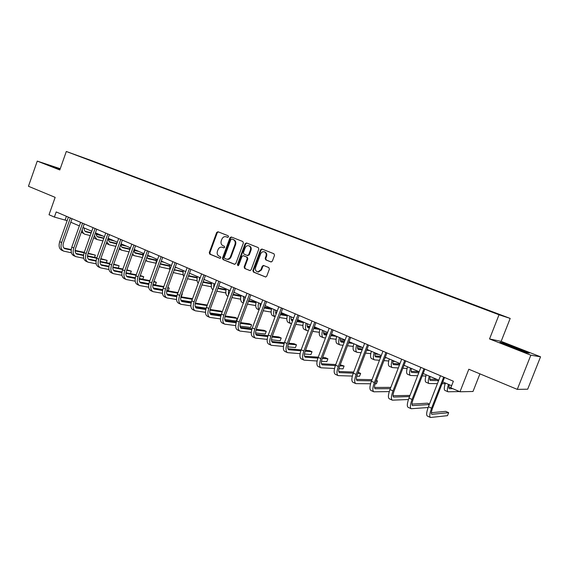 <?xml version="1.0" encoding="UTF-8"?>
<svg xmlns="http://www.w3.org/2000/svg" width="569" height="569" viewBox="0 0 569 569"><rect width="100%" height="100%" fill="white"/><g stroke="black" fill="none" stroke-linecap="round" stroke-linejoin="round"><path stroke-width="0.85" d="M228.532 236.811L228.148 235.751L217.955 231.747L216.654 232.515L209.264 252.657L209.797 254.158L219.862 258.29L220.815 257.778L220.438 256.719L219.129 256.178C217.358 255.211 216.789 253.596 217.408 251.342L218.027 249.663C218.866 247.764 220.182 246.932 221.96 247.159L223.809 247.849L224.67 247.302L224.293 246.242L222.977 245.716C221.206 244.755 220.623 243.148 221.241 240.893L221.867 239.208C222.778 237.202 224.165 236.377 226.035 236.74L227.614 237.351L228.532 236.811M270.887 261.932L272.338 261.178L274.521 255.31L273.931 253.746L261.896 249.016L260.545 249.805L252.864 270.517L253.44 272.074L265.645 277.018L266.747 276.2L269.379 269.13L268.796 267.558L263.447 265.431L262.238 266.242L260.943 269.734L257.899 271.904C255.801 271.399 255.026 269.948 255.573 267.551L260.638 253.902C261.406 252.223 262.594 251.519 264.208 251.79C265.965 252.522 266.569 253.945 266.029 256.043L265.182 258.326L265.759 259.884L271.086 261.989M60.243 168.716L37.262 161.105L28.45 186.269L55.157 197.365L49.019 214.755L54.389 217.066L56.196 211.938L453.372 381.237L450.797 387.823L459.98 391.778L473.003 391.486L479.923 373.854M530.834 355.191L540.55 356.806L501.154 341.364L489.539 338.953L530.834 355.191L517.285 389.381L468.813 369.238L459.98 391.778M489.539 338.953L499.034 314.764L66.31 151.482L91.787 160.678L510.187 318.42L499.034 314.764M37.262 161.105L59.802 169.967L66.31 151.482M243.383 243.048L242.828 241.519L231.291 236.989L229.968 237.764L222.493 258.077L223.034 259.599L234.428 264.272L235.822 263.532L243.383 243.048M246.512 242.97L258.219 247.572L258.795 249.115L251.121 269.798L249.99 270.609L244.713 268.49L244.144 266.946L247.238 258.596L246.669 257.06L243.205 255.68L241.967 256.477L238.767 265.133L237.963 265.695L237.401 264.571L245.104 243.724L246.512 242.97M540.55 356.806L527.683 389.203L517.285 389.381M474.197 304.956L76.573 155.23L474.091 305.24M501.154 341.364L510.187 318.42M54.389 217.066L67.149 220.665M70.776 222.223L79.354 225.907M82.996 227.472L91.78 231.242M95.443 232.813L104.447 236.676M108.124 238.255L117.349 242.216M121.041 243.802L130.493 247.864M134.206 249.457L143.9 253.618M147.627 255.218L157.563 259.485M161.312 261.093L171.497 265.467M175.259 267.081L185.707 271.569M189.491 273.191L200.21 277.793M204.001 279.422L214.997 284.137M218.809 285.78L230.089 290.624M233.923 292.267L244.841 297.118M249.35 298.889L261.228 303.988M265.097 305.645L277.295 310.887M281.171 312.552L293.696 317.929M297.594 319.6L310.461 325.127M314.373 326.805L327.588 332.481M331.514 334.167L345.091 339.992M349.039 341.685L362.986 347.68M366.948 349.38L381.287 355.533M385.263 357.24L400.007 363.57M404.047 365.305L419.161 371.792M423.165 373.513L438.763 380.206M442.774 381.934L451.615 385.725M66.424 216.298L65.179 219.819M60.143 169L50.961 165.913L59.944 169.562M529.27 353.121L517.797 348.299L503.366 342.958L499.952 342.268L511.339 347.076L526.233 352.588L529.27 353.121M227.813 237.373L226.426 236.868M222.251 247.238L224.001 247.864M218.34 231.896L217.266 232.707L209.89 252.821L210.416 254.322L220.182 258.333M231.668 237.138L230.573 237.949L223.105 258.234L223.645 259.756L234.819 264.336M231.832 239.016L230.865 239.542L224.293 257.387L224.67 258.447L226.739 259.201C228.446 259.315 229.691 258.461 230.481 256.662L234.997 244.421C235.616 242.145 235.033 240.523 233.233 239.563L232.337 239.165M227.351 259.357L226.739 259.201L227.351 259.357C229.051 259.471 230.296 258.625 231.085 256.818L230.481 256.662M232.429 239.193L233.831 239.748C235.63 240.708 236.22 242.323 235.594 244.599L231.085 256.818M250.111 270.609L244.713 268.49M243.966 255.894L247.259 257.224L247.828 258.76L244.741 267.096L245.303 268.639M246.804 243.084L245.694 243.902L237.998 264.727L238.198 265.68M250.445 249.926C250.979 247.871 250.403 246.477 248.703 245.744C247.11 245.452 245.929 246.149 245.161 247.835L243.404 252.6L243.959 254.13L247.266 255.46L248.674 254.706L250.445 249.926L251.029 250.097C251.569 248.048 250.986 246.654 249.293 245.915L248.703 245.744M247.458 255.509L249.265 254.876L248.674 254.706M251.029 250.097L249.265 254.876M264.329 251.825L264.777 251.96C266.541 252.693 267.146 254.108 266.605 256.206L265.751 258.49L266.335 260.047L271.228 262.003M257.757 271.89L258.482 272.053L261.52 269.884L260.943 269.734M263.888 265.581L262.814 266.392L261.52 269.884M262.259 249.158L261.128 249.976L253.454 270.659L254.023 272.217L265.709 277.011M84.155 227.963C84.056 229.961 84.646 231.249 85.926 231.818L91.118 233.105M96.232 234.357L102.761 235.957M85.094 231.277L91.232 232.785M96.204 234.001L100.884 235.146M90.236 235.566L84.895 234.257C83.273 233.567 82.384 232.038 82.213 229.656M84.589 234.122L81.331 232.138M63.372 250.986L61.801 250.268C59.155 248.845 58.458 245.979 59.702 241.69L68.401 217.138M71.424 252.785L63.714 251.142C61.075 249.713 60.378 246.846 61.63 242.55L70.343 217.963M72.028 218.681L63.429 242.949C62.597 245.808 63.059 247.721 64.823 248.674L71.182 250.047M75.115 250.879L84.105 252.771M88.024 253.596L95.357 255.14L88.174 253.184M63.92 248.056L71.225 249.599M75.129 250.424L84.255 252.359M94.568 257.337L95.357 255.14L94.632 257.352M52.661 166.71L60.072 169.206M60.03 169.313L55.506 167.919M522.463 351.194L522.819 351.301C524.476 351.678 522.328 350.682 516.382 348.313L506.076 344.85M501.588 342.958L517.598 348.541L527.918 352.887M96.218 233.148C96.104 235.153 96.68 236.441 97.946 237.01L103.814 238.439M108.501 239.57L114.611 241.043M97.114 236.455L103.935 238.105M108.48 239.2L112.698 240.218M102.925 240.922L96.908 239.471L94.376 235.794M96.609 239.343L93.679 237.757M108.508 238.418C108.38 240.438 108.942 241.733 110.187 242.294L116.752 243.866M120.998 244.876L126.659 246.213M109.355 241.725L116.88 243.518M120.984 244.492L124.718 245.381M115.856 246.363L109.141 244.777L106.823 241.889M108.85 244.649L106.275 243.411M75.449 256.463L73.835 255.73C71.225 254.315 70.549 251.441 71.815 247.11L80.62 222.344M83.7 258.262L75.784 256.612C73.173 255.197 72.505 252.323 73.778 247.992L82.597 223.19M84.262 223.902L75.556 248.376C74.71 251.263 75.158 253.177 76.9 254.123L83.508 255.524M87.462 256.334L96.73 258.248L105.742 233.055M100.67 259.059L107.128 260.389L100.827 258.632M75.997 253.489L83.558 255.061M87.484 255.872L96.879 257.814M106.311 262.672L107.128 260.389L106.346 262.679M87.74 262.039L86.09 261.285C83.515 259.884 82.868 257.003 84.155 252.636L93.06 227.65M96.211 263.845L88.074 262.188C85.506 260.787 84.859 257.899 86.154 253.532L95.08 228.51M96.73 229.215L87.918 253.902C87.05 256.811 87.484 258.739 89.198 259.677L96.069 261.093M100.037 261.889L109.597 263.817M113.565 264.613L119.113 265.73L113.722 264.172M88.295 259.03L96.133 260.616M100.066 261.413L109.753 263.369M118.252 268.106L119.113 265.73L118.274 268.113M121.005 243.895C120.898 245.872 121.446 247.138 122.655 247.671L129.81 249.357M133.9 250.31L138.928 251.484M121.816 247.095L129.839 248.973M134.028 249.947L136.951 250.63M129.042 251.903L121.595 250.175L119.54 247.977M121.311 250.054L119.141 249.094M133.765 250.687L135.351 253.155L142.769 254.869M147.371 255.922L151.418 256.847M134.512 252.565L142.812 254.464M147.513 255.545L149.405 255.979M142.478 257.544L134.284 255.68L132.541 254.087M129.789 249.827L130.052 247.671M146.923 257.167L148.281 258.731L155.977 260.474M161.112 261.626L164.135 262.302M147.442 258.134L156.02 260.061M161.255 261.235L162.08 261.42M156.119 263.269L147.584 261.399L145.82 260.218M142.791 256.69L143.018 253.241M108.956 269.521L100.599 267.864C98.06 266.477 97.448 263.582 98.757 259.172L107.797 233.93M109.426 234.62L100.5 259.535C99.625 262.473 100.037 264.4 101.73 265.332L108.871 266.769M112.847 267.544L122.712 269.478M126.702 270.268L131.304 271.171L126.873 269.806M100.82 264.67L108.935 266.271M112.897 267.053L122.876 269.016M130.408 273.639L131.304 271.171L130.408 273.639L125.969 272.786L136.254 274.763M121.994 272.025L113.58 270.41L121.994 272.025M100.272 267.714L98.579 266.953C96.033 265.559 95.414 262.665 96.723 258.262L98.757 259.172M113.032 273.504L111.296 272.722C108.786 271.342 108.195 268.433 109.525 263.995L118.658 238.56M121.951 275.311L113.359 273.653C110.855 272.281 110.272 269.372 111.602 264.926L120.749 239.449M122.356 240.139L113.331 265.268C112.434 268.234 112.826 270.175 114.497 271.093L121.915 272.544M125.913 273.305L136.083 275.247M140.102 276.015L143.715 276.705L140.28 275.531M142.812 279.194L143.715 276.705L142.812 279.194L139.32 278.54M135.322 277.8L126.51 276.157M126.034 279.4L124.255 278.597C121.787 277.238 121.225 274.315 122.577 269.841L131.823 244.172M135.194 281.2L126.354 279.55C123.893 278.191 123.338 275.268 124.696 270.787L133.957 245.083M135.543 245.758L126.396 271.121C125.493 274.109 125.863 276.057 127.506 276.961L135.216 278.426M139.234 279.166L149.718 281.107M153.772 281.861L156.347 282.338L153.95 281.356M126.595 276.271L135.308 277.892M139.305 278.632L149.903 280.609M155.437 284.849L156.347 282.338L155.437 284.849L152.94 284.4M148.922 283.675L139.704 282.011M139.291 285.41L137.463 284.585C135.031 283.241 134.504 280.311 135.884 275.794L145.244 249.891M148.701 287.196L139.604 285.56C137.179 284.216 136.66 281.285 138.039 276.762L147.421 250.822M148.978 251.484L139.718 277.082C138.8 280.09 139.149 282.046 140.763 282.942L148.779 284.415M152.812 285.133L163.63 287.075M167.713 287.8L169.213 288.07L167.834 287.459M139.853 282.231L148.879 283.86M152.905 284.585L163.822 286.548M168.289 290.603L169.213 288.07L168.289 290.603L166.838 290.354M162.791 289.649L153.161 287.971M152.798 291.541L150.927 290.695C148.537 289.365 148.047 286.42 149.441 281.868L158.929 255.723M162.478 293.305L153.111 291.684C150.728 290.354 150.237 287.409 151.646 282.85L161.148 256.669M162.677 257.323L153.296 283.156C152.364 286.193 152.691 288.156 154.277 289.045L162.613 290.517M166.667 291.214L177.827 293.142M181.931 293.846L182.315 293.91L181.966 293.76M153.367 288.312L162.727 289.934M166.774 290.638L178.026 292.594M181.376 296.47L182.315 293.91L181.027 296.413M176.952 295.731L166.895 294.045M166.575 297.786L164.654 296.918C162.307 295.603 161.845 292.651 163.275 288.056L172.876 261.669M176.532 299.529L166.881 297.928C164.541 296.62 164.085 293.661 165.515 289.059L175.138 262.636M176.646 263.276L167.144 289.351C166.191 292.416 166.497 294.386 168.054 295.261L176.724 296.726M180.8 297.402L192.315 299.308M167.144 294.507L176.852 296.129M180.921 296.805L192.521 298.739M191.404 301.911L180.914 300.233M180.622 304.159L178.652 303.263C176.347 301.968 175.928 299.01 177.379 294.372L187.109 267.736M190.871 305.866L180.921 304.294C178.623 303.007 178.211 300.041 179.662 295.396L189.413 268.717M190.892 269.35L181.269 295.667C180.295 298.761 180.579 300.738 182.108 301.598L191.12 303.057M195.224 303.711L207.102 305.581M207.301 305.055L195.366 303.085M181.198 300.83L191.262 302.431M206.163 308.199L195.224 306.535M194.947 310.653L192.927 309.735C190.672 308.462 190.288 305.489 191.76 300.816L201.625 273.924M205.501 312.324L195.238 310.788C192.998 309.515 192.614 306.542 194.093 301.862L203.979 274.927M205.43 275.545L195.672 302.111C194.683 305.233 194.939 307.217 196.433 308.064L205.814 309.508M209.947 310.126L222.202 311.961M222.287 311.734L220.864 311.101L210.11 309.472M195.53 307.267L205.971 308.846M221.241 314.593L209.84 312.95M209.556 317.282L207.486 316.343C205.281 315.091 204.932 312.104 206.44 307.388L216.433 280.24M220.438 318.903L209.847 317.41C207.657 316.165 207.308 313.178 208.816 308.448L218.837 281.264M220.253 281.868L210.366 308.69C209.364 311.833 209.591 313.832 211.056 314.664L220.815 316.079M224.975 316.663L237.216 318.391L234.933 317.374L225.168 315.98M210.153 313.839L220.992 315.39M237.216 318.391L236.235 321.037L224.762 319.486M224.471 324.046L222.337 323.078C220.196 321.848 219.883 318.853 221.419 314.088L231.547 286.684M235.694 325.603L224.748 324.174C222.614 322.943 222.308 319.949 223.845 315.176L234.001 287.722M235.388 288.312L225.367 315.397C224.342 318.576 224.542 320.575 225.971 321.393L236.128 322.765M240.324 323.32L251.598 324.807L249.279 323.768L240.545 322.609M225.075 320.546L236.334 322.047M251.598 324.807L250.609 327.481L240.004 326.144M239.684 330.945L237.501 329.956C235.41 328.747 235.146 325.738 236.704 320.937L246.974 293.255M251.278 332.431L239.962 331.073C237.878 329.864 237.622 326.855 239.186 322.047L249.478 294.322M250.829 294.898L240.673 322.246C239.627 325.454 239.798 327.459 241.192 328.263L251.775 329.586M256.007 330.098L266.264 331.343L263.895 330.29L256.256 329.344M240.303 327.381L252.003 328.825M266.264 331.343L265.261 334.039L255.581 332.929M255.218 337.993L252.977 336.969C250.943 335.788 250.723 332.773 252.309 327.922L262.729 299.97M267.195 339.387L255.488 338.114C253.461 336.933 253.248 333.911 254.841 329.06L265.282 301.058M266.598 301.62L256.299 329.238C255.232 332.474 255.374 334.487 256.726 335.276L267.764 336.528M272.032 336.997L281.221 338.014L278.803 336.933L272.316 336.208M255.851 334.359L268.013 335.724M281.221 338.014L280.197 340.731L271.505 339.828M271.079 345.184L268.774 344.138C266.804 342.979 266.626 339.949 268.248 335.056L278.81 306.826M283.462 346.464L271.335 345.298C269.379 344.145 269.208 341.116 270.837 336.215L281.42 307.936M282.693 308.483L272.252 336.371C271.164 339.643 271.278 341.663 272.587 342.431L284.102 343.598M288.419 344.025L296.47 344.814L294.009 343.712L288.725 343.185M271.733 341.485L284.379 342.751M296.47 344.814L295.439 347.559L287.786 346.862M287.274 352.524L284.905 351.45C282.999 350.319 282.871 347.289 284.528 342.346L295.24 313.832M300.091 353.676L287.523 352.638C285.631 351.514 285.51 348.477 287.167 343.527L297.907 314.963M299.138 315.489L288.547 343.662C287.445 346.962 287.523 348.989 288.782 349.743L300.802 350.796M305.169 351.165L312.025 351.749L309.515 350.625L305.51 350.276M287.942 348.754L301.115 349.899M312.025 351.749L310.98 354.523L304.436 354.01M303.818 360.028L301.385 358.925C299.55 357.823 299.472 354.779 301.15 349.793L312.025 320.98M317.104 361.016L304.059 360.141C302.231 359.039 302.16 355.995 303.853 351.002L314.742 322.146M315.937 322.651L305.19 351.116C304.066 354.437 304.109 356.471 305.333 357.204L317.879 358.121M322.31 358.434L327.893 358.826L325.333 357.681L322.666 357.488M304.515 356.173L318.235 357.168M327.893 358.826L326.834 361.621L321.478 361.287M320.717 367.695L318.22 366.557C316.449 365.483 316.428 362.432 318.142 357.396L329.174 328.292M334.508 368.477L320.952 367.802C319.195 366.728 319.181 363.676 320.902 358.634L331.955 329.479M333.107 329.97L322.203 358.719C321.051 362.083 321.065 364.117 322.232 364.836L335.361 365.575M339.842 365.817L344.089 366.045L340.226 364.807M321.442 363.747L335.746 364.551M344.089 366.045L343.015 368.868L338.918 368.684M337.986 375.526L335.418 374.359C333.726 373.321 333.761 370.255 335.511 365.17L346.699 335.767M352.325 376.073L338.206 375.625C336.535 374.587 336.571 371.529 338.327 366.436L349.544 336.976M350.653 337.445L339.586 366.5C338.413 369.893 338.384 371.934 339.501 372.631L353.249 373.15M357.787 373.314L360.618 373.413L358.164 372.318M338.74 371.486L353.669 372.055M360.618 373.413L359.53 376.265L356.784 376.194M355.639 383.534L353 382.332C351.386 381.322 351.478 378.25 353.264 373.122L364.622 343.406M370.575 383.783L355.853 383.627C354.252 382.624 354.352 379.551 356.144 374.409L367.531 344.643M368.584 345.091L357.353 374.452C356.158 377.873 356.094 379.921 357.161 380.597L371.564 380.846M376.159 380.917L377.496 380.938L376.351 380.426M356.436 379.381L372.019 379.672M377.496 380.938L376.386 383.819L375.092 383.812M160.422 263.532L161.454 264.421L169.434 266.185M175.131 267.437L177.08 267.864M160.614 263.803L169.491 265.759M169.526 268.981L160.743 267.103L159.391 266.377M156.148 263.383L156.233 258.909M174.263 269.827L183.161 272.003M189.434 273.348L190.266 273.525M174.327 269.642L183.225 271.555M183.19 274.806L173.268 272.558M169.839 270.019L169.697 264.692M188.552 276.114L197.151 277.928M188.588 275.652L197.223 277.459M197.123 280.73L187.457 278.746M185.522 272.082L185.636 271.534M183.858 276.626C182.99 275.168 182.841 273.156 183.417 270.581M202.962 282.245L211.419 283.959M203.14 281.769L211.504 283.469M211.334 286.769L201.981 284.934M199.299 280.261L199.669 277.558M198.218 283.22C197.002 281.847 196.732 279.635 197.407 276.591M217.806 288.504L225.971 290.098M217.991 287.999L226.064 289.593M240.936 295.788L233.169 294.315M225.829 292.921L216.81 291.207M213.645 287.814L213.98 283.703M212.92 289.777C211.312 288.639 210.893 286.278 211.668 282.708M230.018 290.588L229.968 290.958M232.956 294.877L240.822 296.357M233.155 294.351L240.929 295.823M256.135 302.018L248.689 300.66M240.616 299.18L231.946 297.601M228.404 295.183L228.567 289.97M227.984 296.328L227.721 296.214C225.872 295.29 225.367 292.871 226.213 288.952M244.869 296.961L244.812 299.081M248.425 301.364L255.972 302.729M248.632 300.809L256.1 302.167M271.2 308.27L264.549 307.111M255.709 305.56L247.408 304.116M243.56 302.452L243.454 296.357M243.361 303L242.451 302.601C240.637 301.691 240.168 299.266 241.05 295.325M260.019 303.469L260.239 306.641M264.222 307.978L271.441 309.223M264.443 307.395L271.584 308.633M285.666 314.479L280.759 313.661M276.513 312.957L275.467 312.786M271.114 312.061L263.191 310.745M259.123 309.65C258.027 308.327 257.864 306.072 258.639 302.879M259.059 309.806L257.465 309.116C255.701 308.227 255.275 305.795 256.185 301.826M275.474 310.105L276.114 313.875M280.361 314.714L287.238 315.838M275.645 313.277L276.356 313.391M280.595 314.095L287.373 315.212C286.42 319.259 286.762 321.698 288.426 322.545L290.738 323.548M300.404 320.809L297.324 320.326M293.049 319.657L291.164 319.358M286.84 318.683L279.315 317.502M275.09 316.762C273.54 315.774 273.22 313.363 274.137 309.529M275.04 316.741L272.786 315.759C271.079 314.892 270.688 312.459 271.626 308.455M291.25 316.876C290.887 319.074 291.186 320.39 292.139 320.831L292.58 320.916M296.854 321.57L303.369 322.573M291.356 320.027L292.829 320.255M297.103 320.916L302.672 321.784M315.432 327.26L314.266 327.09M309.956 326.457L307.203 326.051M302.907 325.425L295.795 324.38M291.513 323.754L290.958 323.64C289.308 322.801 288.967 320.361 289.948 316.321M307.352 323.789C306.968 326.001 307.239 327.324 308.163 327.744L309.394 327.943M313.711 328.555L319.849 329.43M307.395 326.912L309.664 327.239M313.974 327.858L318.277 328.484M327.253 333.363L323.597 332.872M319.316 332.289L312.644 331.386M308.32 330.802L306.968 330.589C305.375 329.771 305.084 327.324 306.094 323.249M306.755 330.497L304.387 329.465C302.779 328.64 302.473 326.201 303.483 322.132M323.797 330.852C323.384 333.078 323.626 334.394 324.522 334.807L326.592 335.098M330.945 335.667L336.692 336.414M323.775 333.932L326.876 334.344M331.229 334.921L334.202 335.319M344.949 340.369L340.362 339.807M336.087 339.28L329.864 338.512M325.504 337.979L323.32 337.68C321.777 336.884 321.528 334.43 322.58 330.326M323.107 337.588L320.674 336.535C319.124 335.731 318.868 333.285 319.913 329.188M340.589 338.057C340.155 340.298 340.369 341.62 341.222 342.019L344.181 342.382M348.577 342.894L353.086 343.427M340.497 341.101L344.487 341.578M348.875 342.104L350.447 342.296M362.304 347.382L357.51 346.862M353.235 346.393L347.481 345.767M343.079 345.283L340.006 344.921C338.527 344.145 338.327 341.692 339.416 337.559M339.807 344.835L337.31 343.747C335.817 342.972 335.618 340.518 336.699 336.386M357.745 345.426C357.282 347.68 357.46 348.996 358.285 349.38L362.176 349.793M366.614 350.248L369.722 350.568M357.588 348.42L362.503 348.939M378.556 354.359L375.063 354.032M370.775 353.634L365.511 353.136M361.059 352.723L357.055 352.318C355.639 351.571 355.49 349.11 356.621 344.942M356.863 352.232L354.302 351.116C352.872 350.369 352.716 347.915 353.84 343.747M375.27 352.951C374.779 355.22 374.928 356.535 375.711 356.898L380.597 357.339M385.078 357.723L386.707 357.858M375.042 355.895L380.953 356.414M395.135 361.479L393.03 361.315M388.719 360.988L383.961 360.625M379.466 360.284L374.473 359.871C373.122 359.153 373.029 356.692 374.196 352.488M374.288 359.786L371.657 358.648C370.291 357.922 370.191 355.461 371.351 351.265M393.179 360.639C392.66 362.922 392.774 364.238 393.52 364.587L399.459 364.999M392.887 363.52L399.843 364.004M412.048 368.74L411.43 368.705M407.084 368.456L402.859 368.221M398.314 367.965L392.269 367.588C390.981 366.898 390.946 364.437 392.155 360.198M392.091 367.51L389.388 366.336C388.094 365.647 388.051 363.186 389.253 358.954M373.684 391.714L370.974 390.483C369.445 389.509 369.594 386.429 371.415 381.251L382.951 351.215M389.274 391.607L373.89 391.806C372.375 390.839 372.531 387.759 374.359 382.567L385.924 352.481M386.927 352.908L375.519 382.581C374.302 386.038 374.196 388.094 375.206 388.741L390.327 388.655M374.53 387.453L390.818 387.382M411.479 368.499C410.939 370.796 411.017 372.112 411.721 372.446L418.777 372.773M411.138 371.308L418.898 371.678M425.897 376.038L422.234 375.91M417.625 375.753L410.455 375.476C409.246 374.822 409.267 372.354 410.519 368.086M410.292 375.405L407.511 374.203C406.294 373.534 406.302 371.073 407.546 366.806M392.141 400.085L389.352 398.819C387.909 397.88 388.122 394.794 389.978 389.559L401.693 359.203M408.442 399.523L392.333 400.171C390.91 399.239 391.131 396.152 392.994 390.91L404.737 360.504M405.69 360.91L394.104 390.896C392.859 394.388 392.717 396.444 393.663 397.07L409.559 396.557M410 395.427L393.037 395.69M430.2 376.536C429.623 378.847 429.666 380.163 430.328 380.476L438.585 380.654M429.794 379.253L436.928 379.423M445.178 383.712L442.092 383.684M437.419 383.641L429.047 383.542C427.916 382.916 427.995 380.448 429.296 376.145M428.891 383.478L426.039 382.24C424.894 381.607 424.965 379.139 426.259 374.836M411.024 408.649L408.151 407.347C406.799 406.444 407.077 403.35 408.976 398.065L420.868 367.382M428.13 407.525L411.202 408.727C409.865 407.838 410.157 404.744 412.063 399.445L423.983 368.705M424.879 369.089L413.115 399.402C411.842 402.93 411.657 404.993 412.546 405.59L429.275 404.545M429.453 404.104L427.39 403.186L411.984 404.104M449.339 384.751C448.735 387.084 448.735 388.392 449.354 388.691L452.768 388.67M448.884 387.368L450.982 387.354M459.503 391.572L448.059 391.792C447.006 391.195 447.156 388.727 448.493 384.388M447.917 391.728L444.986 390.455C443.92 389.857 444.055 387.389 445.392 383.051M430.335 417.411L427.383 416.067C426.131 415.206 426.473 412.105 428.414 406.764L440.498 375.746M444.517 377.46L432.568 408.101C431.274 411.664 431.039 413.734 431.864 414.31L448.664 412.667L447.49 415.669L430.505 417.482C429.268 416.629 429.623 413.528 431.572 408.179L443.685 377.105M448.664 412.667L445.691 411.344L431.38 412.689M226.853 236.996L226.249 236.811M223.005 247.465L222.394 247.295M210.416 254.322L209.797 254.158M209.89 252.821L209.264 252.657M217.266 232.707L216.654 232.515M223.645 259.756L223.034 259.599M223.105 258.234L222.493 258.077M230.573 237.949L229.968 237.764M235.594 244.599L234.997 244.421M233.831 239.748L233.233 239.563M244.741 267.096L244.144 266.946M247.828 258.76L247.238 258.596M247.259 257.224L246.669 257.06M237.998 264.727L237.401 264.571M245.694 243.902L245.104 243.724M266.335 260.047L265.759 259.884M265.751 258.49L265.182 258.326M266.605 256.206L266.029 256.043M262.814 266.392L262.238 266.242M254.023 272.217L253.44 272.074M253.454 270.659L252.864 270.517M261.128 249.976L260.545 249.805M85.492 231.597L86.182 231.896M59.702 241.69L61.63 242.55M64.261 248.361L65.2 248.788M97.519 236.789L98.202 237.088M109.767 242.081L110.443 242.373M71.815 247.11L73.778 247.992M76.346 253.817L77.277 254.236M84.155 252.636L86.154 253.532M88.65 259.372L89.575 259.784M122.235 247.458L122.904 247.75M134.938 252.942L135.593 253.226M147.876 258.525L148.523 258.81M101.19 265.026L102.1 265.439M109.525 263.995L111.602 264.926M113.964 270.787L114.86 271.193M122.577 269.841L124.696 270.787M126.979 276.662L127.869 277.06M135.884 275.794L138.039 276.762M140.251 282.651L141.119 283.042M149.441 281.868L151.646 282.85M153.772 288.753L154.626 289.137M163.275 288.056L165.515 289.059M167.563 294.97L168.403 295.354M177.379 294.372L179.662 295.396M181.618 301.314L182.443 301.691M191.76 300.816L194.093 301.862M195.956 307.786L196.767 308.149M206.44 307.388L208.816 308.448M210.587 314.387L211.376 314.742M221.419 314.088L223.845 315.176M225.516 321.122L226.284 321.471M236.704 320.937L239.186 322.047M240.744 328L241.498 328.334M252.309 327.922L254.841 329.06M256.299 335.013L257.032 335.34M268.248 335.056L270.837 336.215M272.174 342.175L272.885 342.495M284.528 342.346L287.167 343.527M288.383 349.494L289.073 349.8M301.15 349.793L303.853 351.002M304.941 356.962L305.61 357.261M318.142 357.396L320.902 358.634M321.862 364.601L322.502 364.885M335.511 365.17L338.327 366.436M339.152 372.396L339.764 372.674M353.264 373.122L356.144 374.409M356.82 380.369L357.41 380.64M161.055 264.215L161.696 264.493M174.484 270.012L175.11 270.282M291.819 320.653L292.338 320.88M307.857 327.573L308.355 327.794M324.223 334.636L324.707 334.849M340.938 341.855L341.407 342.054M358.008 349.224L358.456 349.416M375.455 356.749L375.881 356.934M393.271 364.445L393.677 364.615M371.415 381.251L374.359 382.567M374.886 388.527L375.448 388.776M411.487 372.304L411.871 372.467M389.978 389.559L392.994 390.91M393.364 396.863L393.89 397.098M430.107 380.341L430.47 380.497M408.976 398.065L412.063 399.445M412.262 405.391L412.76 405.612M428.414 406.764L431.572 408.179M431.601 414.118L432.063 414.324M226.64 236.924L226.035 236.74M232.38 239.179L231.782 238.994M248.013 255.673L247.423 255.502M258.482 272.053L257.899 271.904M506.424 344.999L506.126 344.615M132.278 254.812L134 255.559M145.671 260.623L146.923 261.164M159.327 266.548L160.088 266.875"/></g></svg>
